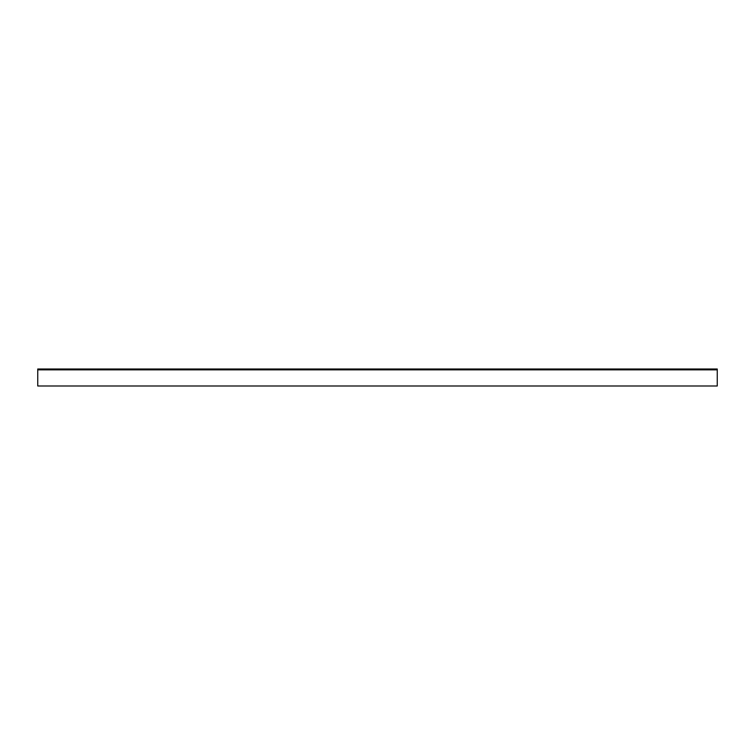 <?xml version="1.0" encoding="UTF-8"?>
<svg xmlns="http://www.w3.org/2000/svg" width="755" height="755" viewBox="0 0 755 755"><rect width="100%" height="100%" fill="white"/><g stroke="black" fill="none" stroke-linecap="round" stroke-linejoin="round"><path stroke-width="1.13" d="M717.25 384.295L717.25 385.994L37.75 385.994L37.75 369.856L717.25 369.856L717.25 384.295M37.75 369.856L37.75 369.006L717.25 369.006L717.25 369.856"/></g></svg>
